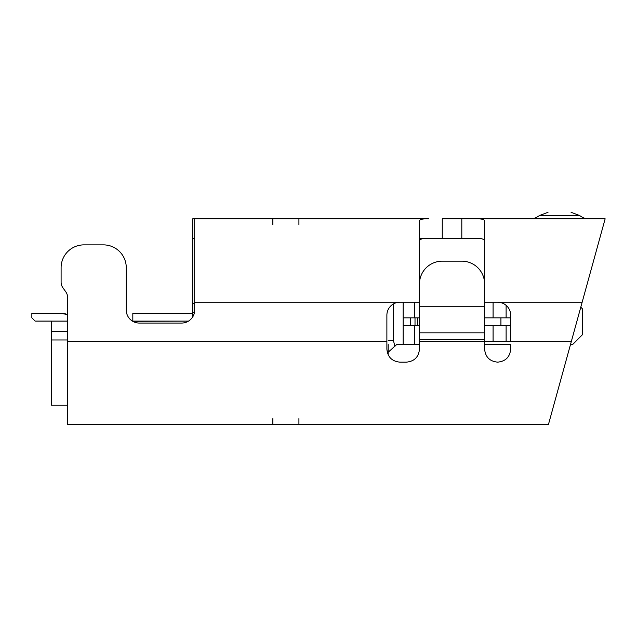 <?xml version="1.0" encoding="UTF-8"?>
<svg xmlns="http://www.w3.org/2000/svg" width="637" height="637" viewBox="0 0 637 637"><rect width="100%" height="100%" fill="white"/><g stroke="black" fill="none" stroke-linecap="round" stroke-linejoin="round"><path stroke-width="0.96" d="M388.18 352.229L396.652 344.561L403.165 344.561L403.165 302.209M506.112 305.338L506.112 317.847M475.489 238.357L461.809 238.357L475.489 238.357C481.405 238.222 484.446 239.106 484.614 241.025C484.446 239.106 481.413 238.222 475.489 238.357L461.809 238.357L461.809 218.81L605.15 218.81L571.381 341.305L506.112 341.305L506.112 325.666L506.112 341.305L484.614 341.305L484.614 349.124C485.37 357.023 489.71 361.362 497.64 362.15C505.595 361.346 509.942 357.007 510.675 349.124C509.926 357.015 505.579 361.362 497.64 362.15M570.481 344.561L572.575 344.561L582.345 334.791L582.345 308.73L580.793 307.169M419.457 344.561L419.457 349.124L419.457 344.561L403.165 344.561M484.614 344.561L510.675 344.561L510.675 349.124L510.675 344.561M393.395 303.96L393.395 340.325L388.18 340.325M394.9 346.409L393.395 340.325M419.457 325.666L415.013 325.666L415.013 317.847L403.165 317.847M415.013 325.666L403.165 325.666M415.013 317.847L419.457 317.847M484.638 325.666L484.638 317.847L500.921 317.847L500.921 325.666L484.614 325.666M510.675 317.847L500.921 317.847M510.675 325.666L500.921 325.666M388.18 344.561L388.172 354.753A6.513 6.513 -90 0 0 388.18 354.339L388.18 344.561M194.468 312.313L192.748 312.313L192.748 218.81L194.675 218.81L194.675 310.028A13.035 13.035 -90 0 1 181.641 323.063L139.288 323.063A13.035 13.035 -90 0 1 126.261 310.028L126.261 267.675A22.805 22.805 90 0 0 103.457 244.879L83.909 244.879A22.805 22.805 90 0 0 61.104 267.675L61.104 282.135A9.77 9.77 90 0 0 62.928 287.82L65.802 291.842A9.77 9.77 -90 0 1 67.618 297.527L67.618 414.926L67.618 405.132L51.334 405.132L51.334 339.983L67.618 339.983M83.909 244.879A22.805 22.805 90 0 0 61.104 267.675L61.104 282.135A9.77 9.77 90 0 0 62.928 287.82L65.802 291.842A9.77 9.77 -90 0 1 67.618 297.527L67.618 314.606A17.589 17.589 90 0 0 60.889 313.269L31.85 313.269L31.85 317.823L31.85 313.269L31.85 317.823L31.85 313.269L31.85 317.823L35.107 321.088L31.85 317.823L35.107 321.088L51.334 321.088L51.334 339.983M67.618 321.104L35.107 321.088L31.85 317.823L35.107 321.088L31.85 317.823L31.85 313.269L31.85 317.823L35.107 321.088L31.85 317.823L31.85 313.269L31.85 317.823L35.107 321.088L31.85 317.823L31.85 313.269L31.85 317.823L35.107 321.088L31.85 317.823L31.85 313.269L60.889 313.269L67.618 314.638M60.889 313.269L31.85 313.269M132.44 321.112L188.504 321.104M67.618 321.112L51.334 321.112M132.807 321.335L188.496 321.112M192.748 312.313L192.748 316.844M194.675 303.538L192.748 303.538L192.748 237.402L192.748 238.381L194.675 238.381M192.748 238.381L192.748 252.387L192.748 238.381M192.748 313.285L132.822 313.285L132.822 321.104L132.822 313.285L132.822 321.104L132.822 313.285L132.822 321.104L132.822 313.285L132.822 321.104L132.822 313.285L132.822 321.104L132.822 313.285L132.822 321.104L165.397 321.104M132.822 313.285L132.822 321.104M272.859 418.636L272.859 424.704L272.859 418.636M272.859 218.81L272.859 224.678L272.859 218.81M298.92 218.81L298.92 224.678M443.543 238.357L453.695 238.357M449.388 238.357L460.471 238.357M461.809 238.357L419.457 238.357M399.909 302.209L419.457 302.209L419.457 220.832C419.632 219.375 422.673 218.706 428.582 218.81L194.675 218.81L194.675 302.209L399.909 302.209A13.035 13.035 -90 0 0 386.882 315.243L386.882 341.305L67.618 341.305L67.618 304.645M461.809 218.81L442.261 218.81L442.261 238.357M67.618 405.132L67.618 424.704L548.385 424.704L67.618 424.704L67.618 341.305M484.614 306.771L419.457 306.771L419.457 283.967A22.805 22.805 90 0 1 442.261 261.162L461.809 261.162A22.805 22.805 90 0 1 484.614 283.967L484.614 332.832L419.457 332.832L419.457 306.771L419.457 339.346L484.614 339.346L484.614 332.832L419.457 332.832L419.457 349.124C418.724 357.007 414.376 361.346 406.422 362.15M419.457 241.025C419.624 239.106 422.657 238.222 428.582 238.357M605.15 218.81L475.489 218.81C481.397 218.706 484.438 219.375 484.614 220.832L484.614 241.001M484.614 339.346L484.614 341.305L419.457 341.305L419.457 349.124C418.708 357.015 414.368 361.362 406.43 362.15L399.909 362.15C391.978 361.362 387.638 357.023 386.882 349.124L386.882 341.305M582.154 302.209L497.64 302.209A13.035 13.035 -90 0 1 510.675 315.243L510.675 341.305M484.614 241.025L484.614 302.209L484.614 241.025M497.64 302.209L484.614 302.209M134.081 424.704L548.385 424.704L571.381 341.305M442.261 261.162A22.805 22.805 90 0 0 419.457 283.704M205.751 424.704L153.621 424.704L205.751 424.704M298.92 418.636L298.92 424.704M194.675 228.587L194.675 218.81L194.675 228.587M493.086 317.847L493.086 302.209M414.456 302.209L414.456 317.847M506.112 325.666L506.112 341.305M493.086 341.305L493.086 325.666M414.456 325.666L414.456 344.561M410.642 325.666L410.642 317.847M417.402 317.847L417.402 325.666M51.334 331.71L67.618 331.71M51.334 331.208L67.618 331.208M539.404 215.553C536.155 217.902 533.28 218.993 530.78 218.81C533.28 218.993 536.155 217.902 539.404 215.553L548.019 212.296L539.404 215.553L579.678 215.553C582.927 217.902 585.801 218.993 588.301 218.81M428.582 218.81L194.675 218.81M548.385 424.704L215.521 424.704M484.614 332.832L419.457 332.832L484.614 332.832M571.063 212.296L579.678 215.553"/></g></svg>
